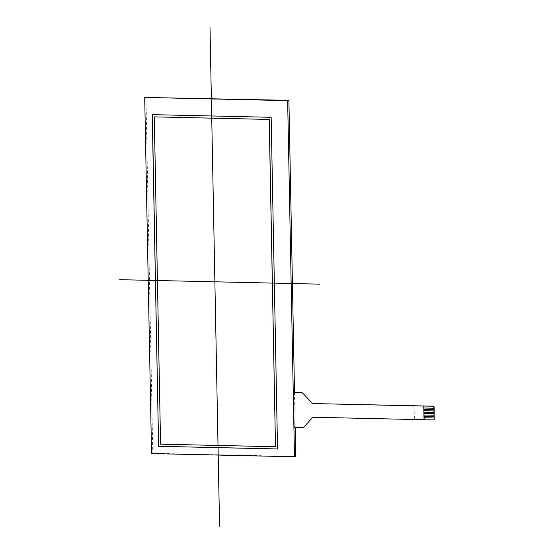 <?xml version="1.0" encoding="UTF-8"?>
<svg xmlns="http://www.w3.org/2000/svg" width="554" height="554" viewBox="0 0 554 554"><rect width="100%" height="100%" fill="white"/><g stroke="black" fill="none" stroke-linecap="round" stroke-linejoin="round"><path stroke-width="0.42" stroke-dasharray="2.77 2.08" d="M433.138 419.89L433.394 419.835A1.094 0.997 -102.7 0 0 433.484 419.835M433.394 419.835L414.378 419.413L414.115 405.757M313.169 417.28A2.195 1.994 77.3 0 1 313.654 417.224L313.564 417.245M302.581 427.646L302.671 427.626A2.195 1.994 -102.7 0 0 303.059 427.591M413.845 405.812L414.108 419.468L313.654 417.224M302.671 427.626L294.098 427.459M293.523 392.481L294.188 427.439M434.101 417.951L424.087 417.723M434.045 415.216L424.032 414.994M433.997 412.488L423.983 412.266M433.941 409.759L423.921 409.538M154.365 116.852L160.653 444.156L275.567 446.725M152.232 114.643L271.245 117.282L277.526 448.948M151.54 453.581L152.793 453.297L145.958 97.158M295.739 456.496L152.793 453.297M294.513 392.502L295.185 427.48"/><path stroke-width="0.83" d="M433.9 407.349L434.156 407.294A1.094 0.997 -102.7 0 0 433.138 406.179L432.875 406.234A1.094 0.997 77.3 0 1 433.9 407.349L433.914 408.229L423.893 408.007L423.865 406.034L432.875 406.234M434.156 407.294L434.114 418.824A1.094 0.997 77.3 0 1 433.138 419.89L424.032 419.717L423.768 406.061L313.356 403.568A2.195 1.994 77.3 0 1 311.95 402.917L302.906 393.305A2.195 1.994 -102.7 0 0 301.494 392.654L301.404 392.675A2.195 1.994 77.3 0 1 302.816 393.326M433.484 419.835A1.094 0.997 -102.7 0 0 434.378 418.762M313.356 403.568L433.138 406.179M433.997 412.488L434.017 413.686L423.997 413.464L423.983 412.266L433.983 412.488L433.941 409.759L433.907 408.229L423.9 408M424.011 413.464L434.017 413.686L434.073 416.421L424.052 416.199L434.073 416.421L434.114 418.824M302.906 393.305L311.95 402.917M301.404 392.675L293.433 392.502L301.494 392.654M304.001 427.016L312.227 417.854L304.001 427.016A2.195 1.994 77.3 0 1 302.581 427.646L294.098 427.459L293.433 392.502M424.032 419.717L313.564 417.245A2.195 1.994 -102.7 0 0 312.137 417.875M311.86 402.938A2.195 1.994 -102.7 0 0 313.266 403.589M312.227 417.854A2.195 1.994 77.3 0 1 313.169 417.28M303.059 427.591A2.195 1.994 -102.7 0 0 304.091 426.995M424.129 419.69L424.039 414.994M424.08 417.73L434.094 417.951M423.997 413.464L424.032 414.994L434.038 415.223M423.976 412.266L423.949 410.736L433.969 410.957L423.949 410.736L423.935 409.538M433.934 409.759L423.921 409.538L423.893 408.007M275.483 446.739L160.563 444.176L154.282 116.873L160.563 444.176L275.483 446.739L269.196 119.442L154.282 116.873L269.286 119.422L275.483 446.739L269.286 119.422M158.603 446.316L152.232 114.643L271.155 117.303L277.526 448.969L158.603 446.316L152.232 114.643L271.155 117.303L277.526 448.969L158.603 446.316L152.322 114.643M277.526 448.948L158.693 446.295M294.486 456.773L151.54 453.581L144.698 97.442L287.644 100.634L294.486 456.773L287.644 100.634L144.698 97.442L151.54 453.581L294.486 456.773L295.739 456.496L295.185 427.48M287.644 100.634L288.904 100.35L294.513 392.502M144.698 97.442L288.904 100.35M319.748 284.154L119.622 279.68M210.001 27.7L219.571 526.3M154.282 116.873L269.196 119.442"/></g></svg>
